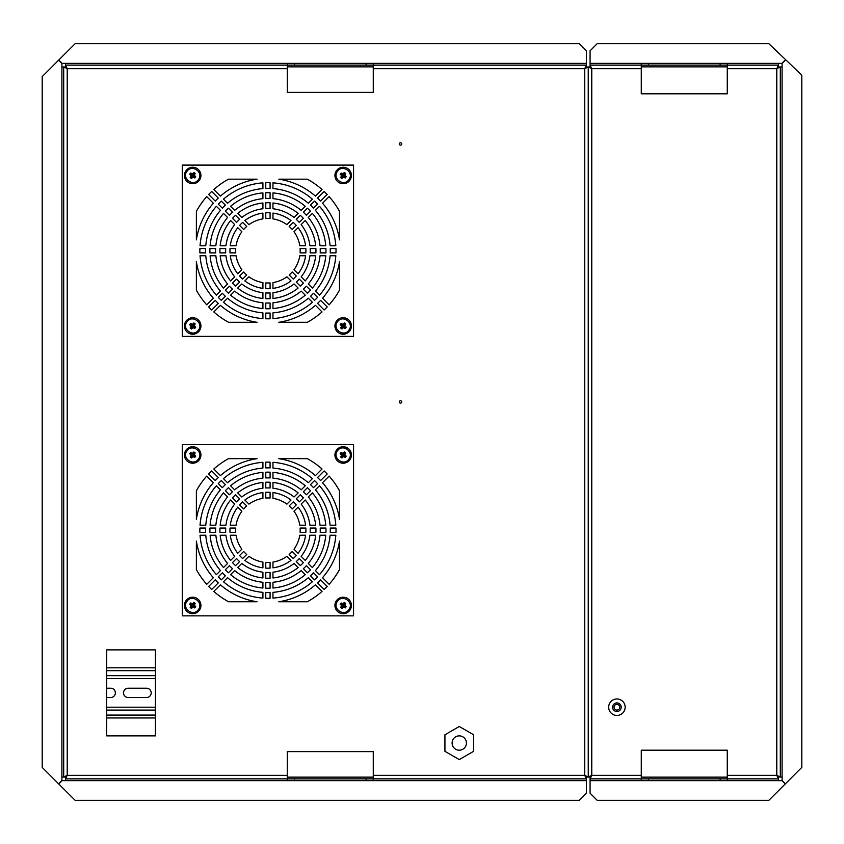 <?xml version="1.0" encoding="UTF-8"?>
<svg xmlns="http://www.w3.org/2000/svg" width="844" height="844" viewBox="0 0 844 844"><rect width="100%" height="100%" fill="white"/><g stroke="black" fill="none" stroke-linecap="round" stroke-linejoin="round"><path stroke-width="1.27" d="M400.499 403.126A1.192 1.192 0 0 0 401.691 401.934A1.192 1.192 0 0 0 400.499 400.742A1.192 1.192 0 0 0 399.307 401.934A1.192 1.192 0 0 0 400.499 403.126M400.499 145.147A1.192 1.192 0 0 0 401.691 143.955A1.192 1.192 0 0 0 400.499 142.763A1.192 1.192 0 0 0 399.307 143.955A1.192 1.192 0 0 0 400.499 145.147M287.276 778.864L287.276 751.635L373.27 751.635L373.27 778.864L586.432 778.864L584.744 775.362L586.527 777.05L588.247 777.05L588.247 66.95L584.744 68.638L586.432 66.855L586.432 65.136L366.106 65.136L366.106 63.416L373.27 63.416L373.27 65.136L366.106 65.136L366.106 63.416L373.27 63.416L373.27 92.365L287.276 92.365L287.276 68.638L67.214 68.638L65.421 66.95L63.701 66.95L63.701 777.05L67.214 775.362L65.516 778.864L373.27 778.864L373.27 780.584L366.106 780.584L366.106 778.864L373.27 778.864L373.27 780.584L366.106 780.584L366.106 778.864L294.44 778.864L294.44 780.584L366.106 780.584L287.276 780.584L287.276 778.864L294.44 778.864L294.44 780.584L287.276 780.584L287.276 778.864M155.423 735.873L155.423 649.88L106.692 649.88L106.692 735.873L155.423 735.873L155.423 711.154M287.276 68.638L287.276 63.416L294.44 63.416L294.44 65.136L287.276 65.136L287.276 63.416L294.44 63.416L294.44 65.136L65.516 65.136L67.214 68.638L63.701 66.95L61.907 66.95L61.907 777.05L65.421 777.05L67.214 775.362L65.516 777.145L65.516 780.658L62.013 780.658L58.732 783.939L75.169 800.365L579.269 800.365L586.432 793.202L586.432 777.145L584.744 775.362L588.247 777.05L591.76 775.362L590.072 778.864L778.484 778.864L776.786 775.362L778.579 777.05L780.299 777.05L780.299 66.95L776.786 68.638L778.484 65.136L727.275 65.136L727.275 93.8L641.282 93.8L641.282 65.136L590.072 65.136L591.76 68.638L589.977 66.95L588.247 66.95L588.247 777.05L589.977 777.05L591.76 775.362L590.072 777.145L590.072 780.658L778.484 780.658L778.484 777.145L776.786 775.362L780.299 777.05L782.093 777.05L782.093 780.563L785.374 783.833L801.8 767.407L801.8 75.169L785.732 59.797L782.093 63.437L782.093 66.95L780.299 66.95L780.299 777.05M287.276 777.145L373.27 777.145M648.445 65.136L641.282 65.136L641.282 63.416L648.445 63.416L648.445 65.136L720.111 65.136L720.111 63.416L727.275 63.416L727.275 65.136L778.484 65.136L778.484 63.342L590.072 63.342L590.072 66.855L591.76 68.638L588.247 66.95L586.527 66.95L584.744 68.638L586.432 65.136L586.432 63.342L65.516 63.342L65.516 66.855L67.214 68.638L67.214 775.362L287.276 775.362M287.276 66.855L373.27 66.855M65.516 63.342L62.013 63.342L58.732 60.061L75.169 43.635L579.269 43.635L586.432 50.798L586.432 63.342M61.907 66.95L61.907 63.437L58.626 60.167L42.2 76.593L42.2 767.407L58.626 783.833L61.907 780.563L61.907 777.05M294.44 65.136L366.106 65.136L294.44 65.136M294.44 63.416L366.106 63.416L294.44 63.416M106.692 674.599L106.692 649.88L106.692 674.599M106.692 711.154L106.692 735.873L106.692 711.154M155.423 649.88L155.423 674.599M106.692 717.959L155.423 717.959M155.423 675.675L106.692 675.675L155.423 675.675M106.692 710.078L155.423 710.078M106.692 697.534L110.712 697.534A4.663 4.663 0 0 0 115.364 692.871A4.663 4.663 0 0 0 110.712 688.219L106.692 688.219M128.193 688.219A4.663 4.663 0 0 0 123.53 692.871A4.663 4.663 0 0 0 128.193 697.534L146.54 697.534A4.663 4.663 0 0 0 151.192 692.871A4.663 4.663 0 0 0 146.54 688.219L128.193 688.219M155.423 667.794L106.692 667.794M219.968 528.059A48.013 48.013 0 0 0 219.968 532.353L225.707 532.353A42.284 42.284 0 0 1 225.707 528.059L219.968 528.059M215.621 530.211A52.307 52.307 0 0 0 215.663 532.353L209.924 532.353A58.046 58.046 0 0 1 209.924 528.059L215.663 528.059A52.307 52.307 0 0 0 215.621 530.211M235.687 530.211A32.251 32.251 0 0 0 235.75 532.353L230.011 532.353A37.98 37.98 0 0 1 230.011 528.059L235.75 528.059A32.251 32.251 0 0 0 235.687 530.211M205.588 530.211A62.34 62.34 0 0 0 205.619 532.353L199.891 532.353A68.079 68.079 0 0 1 199.849 530.211A68.079 68.079 0 0 1 199.891 528.059L205.619 528.059A62.34 62.34 0 0 0 205.588 530.211M218.301 576.8A68.079 68.079 0 0 0 221.339 579.839L225.39 575.787A62.34 62.34 0 0 1 222.352 572.749L218.301 576.8M223.47 581.759A68.079 68.079 0 0 0 262.917 598.101L262.917 592.351A62.34 62.34 0 0 1 227.532 577.697L223.47 581.759M236.552 558.549A42.284 42.284 0 0 0 239.59 561.587L235.539 565.638A48.013 48.013 0 0 1 232.49 562.6L236.552 558.549M241.795 563.444A42.284 42.284 0 0 0 262.917 572.19L262.917 577.961A48.013 48.013 0 0 1 237.713 567.516L241.795 563.444M239.601 555.5A37.98 37.98 0 0 0 242.639 558.538L246.701 554.476A32.251 32.251 0 0 1 243.663 551.438L239.601 555.5M244.855 560.374A37.98 37.98 0 0 0 262.917 567.854L262.917 562.062A32.251 32.251 0 0 1 248.948 556.28L244.855 560.374M225.39 569.7A58.046 58.046 0 0 0 228.439 572.738L232.49 568.687A52.307 52.307 0 0 1 229.452 565.649L225.39 569.7M230.591 574.648A58.046 58.046 0 0 0 262.917 588.036L262.917 582.276A52.307 52.307 0 0 1 234.653 570.576L230.591 574.648M215.252 579.839A72.373 72.373 0 0 0 218.29 582.887L211.707 589.471A81.689 81.689 0 0 1 208.668 586.432L215.252 579.839M220.421 584.808A72.373 72.373 0 0 0 257.061 601.761L228.513 601.761A81.689 81.689 0 0 1 213.817 591.412L220.421 584.808M200.039 535.223A68.079 68.079 0 0 0 216.38 574.669L220.442 570.597A62.34 62.34 0 0 1 205.788 535.223L200.039 535.223M225.949 535.223A42.284 42.284 0 0 0 234.695 556.344L230.623 560.427A48.013 48.013 0 0 1 220.178 535.223L225.949 535.223M230.285 535.223A37.98 37.98 0 0 0 237.765 553.284L241.859 549.18A32.251 32.251 0 0 1 236.077 535.223L230.285 535.223M210.103 535.223A58.046 58.046 0 0 0 223.491 567.548L227.563 563.476A52.307 52.307 0 0 1 215.864 535.223L210.103 535.223M196.378 541.078A72.373 72.373 0 0 0 213.332 577.718L206.727 584.312A81.689 81.689 0 0 1 196.378 569.616L196.378 541.078M216.38 485.743A68.079 68.079 0 0 0 200.039 525.19L205.788 525.19A62.34 62.34 0 0 1 220.442 489.815L216.38 485.743M234.695 504.068A42.284 42.284 0 0 0 225.949 525.19L220.178 525.19A48.013 48.013 0 0 1 230.623 499.986L234.695 504.068M237.765 507.138A37.98 37.98 0 0 0 230.285 525.19L236.077 525.19A32.251 32.251 0 0 1 241.859 511.232L237.765 507.138M223.491 492.864A58.046 58.046 0 0 0 210.103 525.19L215.864 525.19A52.307 52.307 0 0 1 227.563 496.937L223.491 492.864M221.339 480.574A68.079 68.079 0 0 0 218.301 483.612L222.352 487.674A62.34 62.34 0 0 1 225.39 484.625L221.339 480.574M239.59 498.825A42.284 42.284 0 0 0 236.552 501.874L232.49 497.812A48.013 48.013 0 0 1 235.539 494.774L239.59 498.825M242.639 501.874A37.98 37.98 0 0 0 239.601 504.912L243.663 508.974A32.251 32.251 0 0 1 246.701 505.936L242.639 501.874M228.439 487.674A58.046 58.046 0 0 0 225.39 490.712L229.452 494.763A52.307 52.307 0 0 1 232.49 491.725L228.439 487.674M218.29 477.535A72.373 72.373 0 0 0 215.252 480.574L208.668 473.98A81.689 81.689 0 0 1 211.707 470.941L218.29 477.535M213.332 482.694A72.373 72.373 0 0 0 196.378 519.334L196.378 490.797A81.689 81.689 0 0 1 206.727 476.1L213.332 482.694M262.917 462.312A68.079 68.079 0 0 0 223.47 478.653L227.532 482.715A62.34 62.34 0 0 1 262.917 468.061L262.917 462.312M262.917 488.222A42.284 42.284 0 0 0 241.795 496.979L237.713 492.896A48.013 48.013 0 0 1 262.917 482.462L262.917 488.222M262.917 492.558A37.98 37.98 0 0 0 244.855 500.038L248.948 504.132A32.251 32.251 0 0 1 262.917 498.35L262.917 492.558M262.917 472.376A58.046 58.046 0 0 0 230.591 485.775L234.653 489.837A52.307 52.307 0 0 1 262.917 478.137L262.917 472.376M257.061 458.651A72.373 72.373 0 0 0 220.421 475.605L213.817 469A81.689 81.689 0 0 1 228.513 458.651L257.061 458.651M270.08 462.164A68.079 68.079 0 0 0 265.776 462.164L265.776 467.903A62.34 62.34 0 0 1 270.08 467.903L270.08 462.164M270.08 487.98A42.284 42.284 0 0 0 265.776 487.98L265.776 482.24A48.013 48.013 0 0 1 270.08 482.24L270.08 487.98M270.08 492.284A37.98 37.98 0 0 0 265.776 492.284L265.776 498.034A32.251 32.251 0 0 1 270.08 498.034L270.08 492.284M270.08 472.197A58.046 58.046 0 0 0 265.776 472.197L265.776 477.936A52.307 52.307 0 0 1 270.08 477.936L270.08 472.197M312.385 478.653A68.079 68.079 0 0 0 272.95 462.312L272.95 468.061A62.34 62.34 0 0 1 308.324 482.715L312.385 478.653M294.071 496.979A42.284 42.284 0 0 0 272.95 488.222L272.95 482.462A48.013 48.013 0 0 1 298.143 492.896L294.071 496.979M291.001 500.038A37.98 37.98 0 0 0 272.95 492.558L272.95 498.35A32.251 32.251 0 0 1 286.907 504.132L291.001 500.038M305.275 485.775A58.046 58.046 0 0 0 272.95 472.376L272.95 478.137A52.307 52.307 0 0 1 301.202 489.837L305.275 485.775M317.566 483.612A68.079 68.079 0 0 0 314.527 480.574L310.465 484.625A62.34 62.34 0 0 1 313.504 487.674L317.566 483.612M299.303 501.874A42.284 42.284 0 0 0 296.265 498.825L300.327 494.774A48.013 48.013 0 0 1 303.365 497.812L299.303 501.874M296.265 504.912A37.98 37.98 0 0 0 293.227 501.874L289.165 505.936A32.251 32.251 0 0 1 292.203 508.974L296.265 504.912M310.465 490.712A58.046 58.046 0 0 0 307.427 487.674L303.365 491.725A52.307 52.307 0 0 1 306.414 494.763L310.465 490.712M320.604 480.574A72.373 72.373 0 0 0 317.566 477.535L324.159 470.941A81.689 81.689 0 0 1 327.198 473.98L320.604 480.574M315.434 475.605A72.373 72.373 0 0 0 278.794 458.651L307.343 458.651A81.689 81.689 0 0 1 322.039 469L315.434 475.605M335.828 525.19A68.079 68.079 0 0 0 319.486 485.743L315.413 489.815A62.34 62.34 0 0 1 330.078 525.19L335.828 525.19M309.906 525.19A42.284 42.284 0 0 0 301.16 504.068L305.243 499.986A48.013 48.013 0 0 1 315.677 525.19L309.906 525.19M305.581 525.19A37.98 37.98 0 0 0 298.101 507.138L293.997 511.232A32.251 32.251 0 0 1 299.789 525.19L305.581 525.19M325.763 525.19A58.046 58.046 0 0 0 312.364 492.864L308.292 496.937A52.307 52.307 0 0 1 320.003 525.19L325.763 525.19M339.488 519.334A72.373 72.373 0 0 0 322.535 482.694L329.139 476.1A81.689 81.689 0 0 1 339.488 490.797L339.488 519.334M335.975 532.353A68.079 68.079 0 0 0 335.975 528.059L330.236 528.059A62.34 62.34 0 0 1 330.236 532.353L335.975 532.353M310.159 532.353A42.284 42.284 0 0 0 310.159 528.059L315.899 528.059A48.013 48.013 0 0 1 315.899 532.353L310.159 532.353M305.844 532.353A37.98 37.98 0 0 0 305.844 528.059L300.105 528.059A32.251 32.251 0 0 1 300.105 532.353L305.844 532.353M325.932 532.353A58.046 58.046 0 0 0 325.932 528.059L320.203 528.059A52.307 52.307 0 0 1 320.203 532.353L325.932 532.353M319.486 574.669A68.079 68.079 0 0 0 335.828 535.223L330.078 535.223A62.34 62.34 0 0 1 315.413 570.597L319.486 574.669M301.16 556.344A42.284 42.284 0 0 0 309.906 535.223L315.677 535.223A48.013 48.013 0 0 1 305.243 560.427L301.16 556.344M298.101 553.284A37.98 37.98 0 0 0 305.581 535.223L299.789 535.223A32.251 32.251 0 0 1 293.997 549.18L298.101 553.284M312.364 567.548A58.046 58.046 0 0 0 325.763 535.223L320.003 535.223A52.307 52.307 0 0 1 308.292 563.476L312.364 567.548M314.527 579.839A68.079 68.079 0 0 0 317.566 576.8L313.504 572.749A62.34 62.34 0 0 1 310.465 575.787L314.527 579.839M296.265 561.587A42.284 42.284 0 0 0 299.303 558.549L303.365 562.6A48.013 48.013 0 0 1 300.327 565.638L296.265 561.587M293.227 558.538A37.98 37.98 0 0 0 296.265 555.5L292.203 551.438A32.251 32.251 0 0 1 289.165 554.476L293.227 558.538M307.427 572.738A58.046 58.046 0 0 0 310.465 569.7L306.414 565.649A52.307 52.307 0 0 1 303.365 568.687L307.427 572.738M317.566 582.887A72.373 72.373 0 0 0 320.604 579.839L327.198 586.432A81.689 81.689 0 0 1 324.159 589.471L317.566 582.887M322.535 577.718A72.373 72.373 0 0 0 339.488 541.078L339.488 569.616A81.689 81.689 0 0 1 329.139 584.312L322.535 577.718M272.95 598.101A68.079 68.079 0 0 0 312.385 581.759L308.324 577.697A62.34 62.34 0 0 1 272.95 592.351L272.95 598.101M272.95 572.19A42.284 42.284 0 0 0 294.071 563.444L298.143 567.516A48.013 48.013 0 0 1 272.95 577.961L272.95 572.19M272.95 567.854A37.98 37.98 0 0 0 291.001 560.374L286.907 556.28A32.251 32.251 0 0 1 272.95 562.062L272.95 567.854M272.95 588.036A58.046 58.046 0 0 0 305.275 574.648L301.202 570.576A52.307 52.307 0 0 1 272.95 582.276L272.95 588.036M278.794 601.761A72.373 72.373 0 0 0 315.434 584.808L322.039 591.412A81.689 81.689 0 0 1 307.343 601.761L278.794 601.761M265.776 598.248A68.079 68.079 0 0 0 270.08 598.248L270.08 592.52A62.34 62.34 0 0 1 265.776 592.52L265.776 598.248M265.776 572.432A42.284 42.284 0 0 0 270.08 572.432L270.08 578.172A48.013 48.013 0 0 1 265.776 578.172L265.776 572.432M265.776 568.128A37.98 37.98 0 0 0 270.08 568.128L270.08 562.378A32.251 32.251 0 0 1 265.776 562.378L265.776 568.128M265.776 588.215A58.046 58.046 0 0 0 270.08 588.215L270.08 582.476A52.307 52.307 0 0 1 265.776 582.476L265.776 588.215M353.562 444.577L182.293 444.577L182.293 615.846L353.562 615.846L353.562 444.577M219.968 248.579A48.013 48.013 0 0 0 219.968 252.883L225.707 252.883A42.284 42.284 0 0 1 225.707 248.579L219.968 248.579M215.621 250.731A52.307 52.307 0 0 0 215.663 252.883L209.924 252.883A58.046 58.046 0 0 1 209.924 248.579L215.663 248.579A52.307 52.307 0 0 0 215.621 250.731M235.687 250.731A32.251 32.251 0 0 0 235.75 252.883L230.011 252.883A37.98 37.98 0 0 1 230.011 248.579L235.75 248.579A32.251 32.251 0 0 0 235.687 250.731M205.588 250.731A62.34 62.34 0 0 0 205.619 252.883L199.891 252.883A68.079 68.079 0 0 1 199.891 248.579L205.619 248.579A62.34 62.34 0 0 0 205.588 250.731M218.301 297.331A68.079 68.079 0 0 0 221.339 300.369L225.39 296.307A62.34 62.34 0 0 1 222.352 293.269L218.301 297.331M223.47 302.289A68.079 68.079 0 0 0 262.917 318.621L262.917 312.871A62.34 62.34 0 0 1 227.532 298.217L223.47 302.289M236.552 279.069A42.284 42.284 0 0 0 239.59 282.107L235.539 286.169A48.013 48.013 0 0 1 232.49 283.13L236.552 279.069M241.795 283.964A42.284 42.284 0 0 0 262.917 292.71L262.917 298.481A48.013 48.013 0 0 1 237.713 288.047L241.795 283.964M239.601 276.02A37.98 37.98 0 0 0 242.639 279.069L246.701 275.007A32.251 32.251 0 0 1 243.663 271.958L239.601 276.02M244.855 280.904A37.98 37.98 0 0 0 262.917 288.384L262.917 282.582A32.251 32.251 0 0 1 248.948 276.8L244.855 280.904M225.39 290.231A58.046 58.046 0 0 0 228.439 293.269L232.49 289.207A52.307 52.307 0 0 1 229.452 286.169L225.39 290.231M230.591 295.168A58.046 58.046 0 0 0 262.917 308.556L262.917 302.806A52.307 52.307 0 0 1 234.653 291.096L230.591 295.168M215.252 300.369A72.373 72.373 0 0 0 218.29 303.407L211.707 310.001A81.689 81.689 0 0 1 208.668 306.952L215.252 300.369M220.421 305.338A72.373 72.373 0 0 0 257.061 322.292L228.513 322.292A81.689 81.689 0 0 1 213.817 311.932L220.421 305.338M200.039 255.753A68.079 68.079 0 0 0 216.38 295.189L220.442 291.127A62.34 62.34 0 0 1 205.788 255.753L200.039 255.753M225.949 255.753A42.284 42.284 0 0 0 234.695 276.874L230.623 280.947A48.013 48.013 0 0 1 220.178 255.753L225.949 255.753M230.285 255.753A37.98 37.98 0 0 0 237.765 273.804L241.859 269.711A32.251 32.251 0 0 1 236.077 255.753L230.285 255.753M210.103 255.753A58.046 58.046 0 0 0 223.491 288.078L227.563 284.006A52.307 52.307 0 0 1 215.864 255.753L210.103 255.753M196.378 261.598A72.373 72.373 0 0 0 213.332 298.238L206.727 304.842A81.689 81.689 0 0 1 196.378 290.146L196.378 261.598M216.38 206.274A68.079 68.079 0 0 0 200.039 245.72L205.788 245.72A62.34 62.34 0 0 1 220.442 210.335L216.38 206.274M234.695 224.588A42.284 42.284 0 0 0 225.949 245.72L220.178 245.72A48.013 48.013 0 0 1 230.623 220.516L234.695 224.588M237.765 227.658A37.98 37.98 0 0 0 230.285 245.72L236.077 245.72A32.251 32.251 0 0 1 241.859 231.752L237.765 227.658M223.491 213.384A58.046 58.046 0 0 0 210.103 245.72L215.864 245.72A52.307 52.307 0 0 1 227.563 217.457L223.491 213.384M221.339 201.094A68.079 68.079 0 0 0 218.301 204.142L222.352 208.194A62.34 62.34 0 0 1 225.39 205.155L221.339 201.094M239.59 219.356A42.284 42.284 0 0 0 236.552 222.394L232.49 218.332A48.013 48.013 0 0 1 235.539 215.294L239.59 219.356M242.639 222.394A37.98 37.98 0 0 0 239.601 225.443L243.663 229.505A32.251 32.251 0 0 1 246.701 226.456L242.639 222.394M228.439 208.194A58.046 58.046 0 0 0 225.39 211.232L229.452 215.294A52.307 52.307 0 0 1 232.49 212.255L228.439 208.194M218.29 198.055A72.373 72.373 0 0 0 215.252 201.094L208.668 194.51A81.689 81.689 0 0 1 211.707 191.461L218.29 198.055M213.332 203.225A72.373 72.373 0 0 0 196.378 239.865L196.378 211.316A81.689 81.689 0 0 1 206.727 196.62L213.332 203.225M262.917 182.842A68.079 68.079 0 0 0 223.47 199.173L227.532 203.246A62.34 62.34 0 0 1 262.917 188.592L262.917 182.842M262.917 208.753A42.284 42.284 0 0 0 241.795 217.499L237.713 213.416A48.013 48.013 0 0 1 262.917 202.982L262.917 208.753M262.917 213.089A37.98 37.98 0 0 0 244.855 220.569L248.948 224.662A32.251 32.251 0 0 1 262.917 218.881L262.917 213.089M262.917 192.907A58.046 58.046 0 0 0 230.591 206.295L234.653 210.367A52.307 52.307 0 0 1 262.917 198.656L262.917 192.907M257.061 179.171A72.373 72.373 0 0 0 220.421 196.124L213.817 189.531A81.689 81.689 0 0 1 228.513 179.171L257.061 179.171M270.08 182.684A68.079 68.079 0 0 0 265.776 182.684L265.776 188.423A62.34 62.34 0 0 1 270.08 188.423L270.08 182.684M270.08 208.51A42.284 42.284 0 0 0 265.776 208.51L265.776 202.771A48.013 48.013 0 0 1 270.08 202.771L270.08 208.51M270.08 212.815A37.98 37.98 0 0 0 265.776 212.815L265.776 218.554A32.251 32.251 0 0 1 270.08 218.554L270.08 212.815M270.08 192.727A58.046 58.046 0 0 0 265.776 192.727L265.776 198.467A52.307 52.307 0 0 1 270.08 198.467L270.08 192.727M312.385 199.173A68.079 68.079 0 0 0 272.95 182.842L272.95 188.592A62.34 62.34 0 0 1 308.324 203.246L312.385 199.173M294.071 217.499A42.284 42.284 0 0 0 272.95 208.753L272.95 202.982A48.013 48.013 0 0 1 298.143 213.416L294.071 217.499M291.001 220.569A37.98 37.98 0 0 0 272.95 213.089L272.95 218.881A32.251 32.251 0 0 1 286.907 224.662L291.001 220.569M305.275 206.295A58.046 58.046 0 0 0 272.95 192.907L272.95 198.656A52.307 52.307 0 0 1 301.202 210.367L305.275 206.295M317.566 204.142A68.079 68.079 0 0 0 314.527 201.094L310.465 205.155A62.34 62.34 0 0 1 313.504 208.194L317.566 204.142M299.303 222.394A42.284 42.284 0 0 0 296.265 219.356L300.327 215.294A48.013 48.013 0 0 1 303.365 218.332L299.303 222.394M296.265 225.443A37.98 37.98 0 0 0 293.227 222.394L289.165 226.456A32.251 32.251 0 0 1 292.203 229.505L296.265 225.443M310.465 211.232A58.046 58.046 0 0 0 307.427 208.194L303.365 212.255A52.307 52.307 0 0 1 306.414 215.294L310.465 211.232M320.604 201.094A72.373 72.373 0 0 0 317.566 198.055L324.159 191.461A81.689 81.689 0 0 1 327.198 194.51L320.604 201.094M315.434 196.124A72.373 72.373 0 0 0 278.794 179.171L307.343 179.171A81.689 81.689 0 0 1 322.039 189.531L315.434 196.124M335.828 245.72A68.079 68.079 0 0 0 319.486 206.274L315.413 210.335A62.34 62.34 0 0 1 330.078 245.72L335.828 245.72M309.906 245.72A42.284 42.284 0 0 0 301.16 224.588L305.243 220.516A48.013 48.013 0 0 1 315.677 245.72L309.906 245.72M305.581 245.72A37.98 37.98 0 0 0 298.101 227.658L293.997 231.752A32.251 32.251 0 0 1 299.789 245.72L305.581 245.72M325.763 245.72A58.046 58.046 0 0 0 312.364 213.384L308.292 217.457A52.307 52.307 0 0 1 320.003 245.72L325.763 245.72M339.488 239.865A72.373 72.373 0 0 0 322.535 203.225L329.139 196.62A81.689 81.689 0 0 1 339.488 211.316L339.488 239.865M335.975 252.883A68.079 68.079 0 0 0 335.975 248.579L330.236 248.579A62.34 62.34 0 0 1 330.236 252.883L335.975 252.883M310.159 252.883A42.284 42.284 0 0 0 310.159 248.579L315.899 248.579A48.013 48.013 0 0 1 315.899 252.883L310.159 252.883M305.844 252.883A37.98 37.98 0 0 0 305.844 248.579L300.105 248.579A32.251 32.251 0 0 1 300.105 252.883L305.844 252.883M325.932 252.883A58.046 58.046 0 0 0 325.932 248.579L320.203 248.579A52.307 52.307 0 0 1 320.203 252.883L325.932 252.883M319.486 295.189A68.079 68.079 0 0 0 335.828 255.753L330.078 255.753A62.34 62.34 0 0 1 315.413 291.127L319.486 295.189M301.16 276.874A42.284 42.284 0 0 0 309.906 255.753L315.677 255.753A48.013 48.013 0 0 1 305.243 280.947L301.16 276.874M298.101 273.804A37.98 37.98 0 0 0 305.581 255.753L299.789 255.753A32.251 32.251 0 0 1 293.997 269.711L298.101 273.804M312.364 288.078A58.046 58.046 0 0 0 325.763 255.753L320.003 255.753A52.307 52.307 0 0 1 308.292 284.006L312.364 288.078M314.527 300.369A68.079 68.079 0 0 0 317.566 297.331L313.504 293.269A62.34 62.34 0 0 1 310.465 296.307L314.527 300.369M296.265 282.107A42.284 42.284 0 0 0 299.303 279.069L303.365 283.13A48.013 48.013 0 0 1 300.327 286.169L296.265 282.107M293.227 279.069A37.98 37.98 0 0 0 296.265 276.02L292.203 271.958A32.251 32.251 0 0 1 289.165 275.007L293.227 279.069M307.427 293.269A58.046 58.046 0 0 0 310.465 290.231L306.414 286.169A52.307 52.307 0 0 1 303.365 289.207L307.427 293.269M317.566 303.407A72.373 72.373 0 0 0 320.604 300.369L327.198 306.952A81.689 81.689 0 0 1 324.159 310.001L317.566 303.407M322.535 298.238A72.373 72.373 0 0 0 339.488 261.598L339.488 290.146A81.689 81.689 0 0 1 329.139 304.842L322.535 298.238M272.95 318.621A68.079 68.079 0 0 0 312.385 302.289L308.324 298.217A62.34 62.34 0 0 1 272.95 312.871L272.95 318.621M272.95 292.71A42.284 42.284 0 0 0 294.071 283.964L298.143 288.047A48.013 48.013 0 0 1 272.95 298.481L272.95 292.71M272.95 288.384A37.98 37.98 0 0 0 291.001 280.904L286.907 276.8A32.251 32.251 0 0 1 272.95 282.582L272.95 288.384M272.95 308.556A58.046 58.046 0 0 0 305.275 295.168L301.202 291.096A52.307 52.307 0 0 1 272.95 302.806L272.95 308.556M278.794 322.292A72.373 72.373 0 0 0 315.434 305.338L322.039 311.932A81.689 81.689 0 0 1 307.343 322.292L278.794 322.292M265.776 318.779A68.079 68.079 0 0 0 270.08 318.779L270.08 313.04A62.34 62.34 0 0 1 265.776 313.04L265.776 318.779M265.776 292.952A42.284 42.284 0 0 0 270.08 292.952L270.08 298.692A48.013 48.013 0 0 1 265.776 298.692L265.776 292.952M265.776 288.648A37.98 37.98 0 0 0 270.08 288.648L270.08 282.909A32.251 32.251 0 0 1 265.776 282.909L265.776 288.648M265.776 308.735A58.046 58.046 0 0 0 270.08 308.735L270.08 302.996A52.307 52.307 0 0 1 265.776 302.996L265.776 308.735M353.562 165.097L182.293 165.097L182.293 336.366L353.562 336.366L353.562 165.097M466.426 743.036A7.163 7.163 0 0 1 459.263 750.2A7.163 7.163 0 0 1 452.099 743.036A7.163 7.163 0 0 1 459.263 735.873A7.163 7.163 0 0 1 466.426 743.036M459.263 726.494L444.936 734.765L444.936 751.318L459.263 759.589L473.6 751.318L473.6 734.765L459.263 726.494M338.349 461.647A8.24 8.24 0 0 1 336.492 450.137A8.24 8.24 0 0 1 348.002 448.28A8.24 8.24 0 0 1 349.849 459.79A8.24 8.24 0 0 1 338.349 461.647M337.463 450.833C342.432 443.205 354.564 451.973 348.888 459.094C343.93 466.711 331.776 457.976 337.463 450.833M340.902 454.367L340.164 453.787L341.113 452.479L342.907 453.323L344.352 451.951L345.66 452.901L344.816 454.694L346.188 456.14L345.238 457.459L343.434 456.604L341.999 457.976L340.681 457.026L341.535 455.232L340.902 454.367L342.453 454.779L340.164 453.787M341.113 452.479L342.168 454.568M342.453 454.779L342.78 455.96L344.173 455.359L344.004 454.272L342.485 454.135M341.894 452.996L342.769 454.346M342.664 455.043L341.535 455.232M342.907 453.323L343.097 454.452M342.548 455.37L341.208 456.235M343.761 452.69L343.36 454.251M342.347 455.654L340.681 457.026M344.352 451.951L343.561 453.966M342.78 455.96L341.999 457.976M345.66 452.901L344.004 454.272M342.991 455.686L342.58 457.237M345.143 453.692L343.793 454.557M343.255 455.475L343.434 456.604M344.816 454.694L343.687 454.884M343.571 455.591L344.447 456.931M345.449 455.56L343.888 455.148M343.856 455.792L345.238 457.459M346.188 456.14L344.173 455.359M338.349 612.132A8.24 8.24 0 0 1 336.492 600.622A8.24 8.24 0 0 1 348.002 598.765A8.24 8.24 0 0 1 349.849 610.275A8.24 8.24 0 0 1 338.349 612.132M337.463 601.318C342.432 593.701 354.564 602.458 348.888 609.579C343.93 617.196 331.776 608.461 337.463 601.318M340.902 604.863L340.164 604.272L341.113 602.964L342.907 603.808L344.352 602.437L345.66 603.386L344.816 605.19L346.188 606.625L345.238 607.944L343.434 607.089L341.999 608.461L340.681 607.511L341.535 605.718L340.902 604.863L342.453 605.264L340.164 604.272M341.113 602.964L342.168 605.064M342.453 605.264L342.78 606.456L344.173 605.844L344.004 604.768L342.485 604.62M341.894 603.481L342.769 604.831M342.664 605.528L341.535 605.718M342.907 603.808L343.097 604.937M342.548 605.855L341.208 606.731M343.761 603.175L343.36 604.737M342.347 606.14L340.681 607.511M344.352 602.437L343.561 604.452M342.78 606.456L341.999 608.461M345.66 603.386L344.004 604.768M342.991 606.171L342.58 607.722M345.143 604.177L343.793 605.053M343.255 605.96L343.434 607.089M344.816 605.19L343.687 605.37M343.571 606.076L344.447 607.416M345.449 606.045L343.888 605.633M343.856 606.277L345.238 607.944M346.188 606.625L344.173 605.844M187.864 461.647A8.24 8.24 0 0 1 186.007 450.137A8.24 8.24 0 0 1 197.517 448.28A8.24 8.24 0 0 1 199.363 459.79A8.24 8.24 0 0 1 187.864 461.647M186.967 450.833C191.947 443.205 204.079 451.973 198.403 459.094C193.445 466.711 181.291 457.976 186.967 450.833M190.417 454.367L189.678 453.787L190.617 452.479L192.421 453.323L193.867 451.951L195.175 452.901L194.331 454.694L195.702 456.14L194.753 457.459L192.949 456.604L191.504 457.976L190.195 457.026L191.039 455.232L190.417 454.367L191.968 454.779L189.678 453.787M190.617 452.479L191.683 454.568M191.968 454.779L192.295 455.96L193.687 455.359L193.519 454.272L191.999 454.135M191.409 452.996L192.284 454.346M192.179 455.043L191.039 455.232M192.421 453.323L192.601 454.452M192.063 455.37L190.712 456.235M193.276 452.69L192.875 454.251M191.862 455.654L190.195 457.026M193.867 451.951L193.076 453.966M192.295 455.96L191.504 457.976M195.175 452.901L193.519 454.272M192.495 455.686L192.094 457.237M194.658 453.692L193.308 454.557M192.77 455.475L192.949 456.604M194.331 454.694L193.202 454.884M193.086 455.591L193.962 456.931M194.953 455.56L193.403 455.148M193.371 455.792L194.753 457.459M195.702 456.14L193.687 455.359M187.864 612.132A8.24 8.24 0 0 1 186.007 600.622A8.24 8.24 0 0 1 197.517 598.765A8.24 8.24 0 0 1 199.363 610.275A8.24 8.24 0 0 1 187.864 612.132M186.967 601.318C191.947 593.701 204.079 602.458 198.403 609.579C193.445 617.196 181.291 608.461 186.967 601.318M190.417 604.863L189.678 604.272L190.617 602.964L192.421 603.808L193.867 602.437L195.175 603.386L194.331 605.19L195.702 606.625L194.753 607.944L192.949 607.089L191.504 608.461L190.195 607.511L191.039 605.718L190.417 604.863L191.968 605.264L189.678 604.272M190.617 602.964L191.683 605.064M191.968 605.264L192.295 606.456L193.687 605.844L193.519 604.768L191.999 604.62M191.409 603.481L192.284 604.831M192.179 605.528L191.039 605.718M192.421 603.808L192.601 604.937M192.063 605.855L190.712 606.731M193.276 603.175L192.875 604.737M191.862 606.14L190.195 607.511M193.867 602.437L193.076 604.452M192.295 606.456L191.504 608.461M195.175 603.386L193.519 604.768M192.495 606.171L192.094 607.722M194.658 604.177L193.308 605.053M192.77 605.96L192.949 607.089M194.331 605.19L193.202 605.37M193.086 606.076L193.962 607.416M194.953 606.045L193.403 605.633M193.371 606.277L194.753 607.944M195.702 606.625L193.687 605.844M338.349 182.167A8.24 8.24 0 0 1 336.492 170.667A8.24 8.24 0 0 1 348.002 168.811A8.24 8.24 0 0 1 349.849 180.31A8.24 8.24 0 0 1 338.349 182.167M337.463 171.364C342.432 163.736 354.564 172.492 348.888 179.614C343.93 187.231 331.776 178.495 337.463 171.364M340.902 174.898L340.164 174.307L341.113 172.999L342.907 173.843L344.352 172.471L345.66 173.421L344.816 175.225L346.188 176.67L345.238 177.978L343.434 177.135L341.999 178.506L340.681 177.556L341.535 175.752L340.902 174.898L342.453 175.299L340.164 174.307M341.113 172.999L342.168 175.098M342.453 175.299L342.78 176.491L344.173 175.879L344.004 174.803L342.485 174.666M341.894 173.516L342.769 174.866M342.664 175.573L341.535 175.752M342.907 173.843L343.097 174.982M342.548 175.89L341.208 176.765M343.761 173.22L343.36 174.771M342.347 176.174L340.681 177.556M344.352 172.471L343.561 174.486M342.78 176.491L341.999 178.506M345.66 173.421L344.004 174.803M342.991 176.206L342.58 177.757M345.143 174.212L343.793 175.088M343.255 175.995L343.434 177.135M344.816 175.225L343.687 175.404M343.571 176.111L344.447 177.462M345.449 176.079L343.888 175.679M343.856 176.312L345.238 177.978M346.188 176.67L344.173 175.879M338.349 332.652A8.24 8.24 0 0 1 336.492 321.153A8.24 8.24 0 0 1 348.002 319.296A8.24 8.24 0 0 1 349.849 330.806A8.24 8.24 0 0 1 338.349 332.652M337.463 321.849C342.432 314.221 354.564 322.978 348.888 330.099C343.93 337.727 331.776 328.981 337.463 321.849M340.902 325.383L340.164 324.792L341.113 323.484L342.907 324.328L344.352 322.967L345.66 323.906L344.816 325.71L346.188 327.156L345.238 328.464L343.434 327.62L341.999 328.991L340.681 328.042L341.535 326.238L340.902 325.383L342.453 325.784L340.164 324.792M341.113 323.484L342.168 325.584M342.453 325.784L342.78 326.976L344.173 326.364L344.004 325.288L342.485 325.151M341.894 324.001L342.769 325.351M342.664 326.058L341.535 326.238M342.907 324.328L343.097 325.467M342.548 326.375L341.208 327.25M343.761 323.706L343.36 325.257M342.347 326.66L340.681 328.042M344.352 322.967L343.561 324.972M342.78 326.976L341.999 328.991M345.66 323.906L344.004 325.288M342.991 326.691L342.58 328.242M345.143 324.697L343.793 325.573M343.255 326.48L343.434 327.62M344.816 325.71L343.687 325.889M343.571 326.596L344.447 327.947M345.449 326.565L343.888 326.164M343.856 326.807L345.238 328.464M346.188 327.156L344.173 326.364M187.864 182.167A8.24 8.24 0 0 1 186.007 170.667A8.24 8.24 0 0 1 197.517 168.811A8.24 8.24 0 0 1 199.363 180.31A8.24 8.24 0 0 1 187.864 182.167M186.967 171.364C191.947 163.736 204.079 172.492 198.403 179.614C193.445 187.231 181.291 178.495 186.967 171.364M190.417 174.898L189.678 174.307L190.617 172.999L192.421 173.843L193.867 172.471L195.175 173.421L194.331 175.225L195.702 176.67L194.753 177.978L192.949 177.135L191.504 178.506L190.195 177.556L191.039 175.752L190.417 174.898L191.968 175.299L189.678 174.307M190.617 172.999L191.683 175.098M191.968 175.299L192.295 176.491L193.687 175.879L193.519 174.803L191.999 174.666M191.409 173.516L192.284 174.866M192.179 175.573L191.039 175.752M192.421 173.843L192.601 174.982M192.063 175.89L190.712 176.765M193.276 173.22L192.875 174.771M191.862 176.174L190.195 177.556M193.867 172.471L193.076 174.486M192.295 176.491L191.504 178.506M195.175 173.421L193.519 174.803M192.495 176.206L192.094 177.757M194.658 174.212L193.308 175.088M192.77 175.995L192.949 177.135M194.331 175.225L193.202 175.404M193.086 176.111L193.962 177.462M194.953 176.079L193.403 175.679M193.371 176.312L194.753 177.978M195.702 176.67L193.687 175.879M187.864 332.652A8.24 8.24 0 0 1 186.007 321.153A8.24 8.24 0 0 1 197.517 319.296A8.24 8.24 0 0 1 199.363 330.806A8.24 8.24 0 0 1 187.864 332.652M186.967 321.849C191.947 314.221 204.079 322.978 198.403 330.099C193.445 337.727 181.291 328.981 186.967 321.849M190.417 325.383L189.678 324.792L190.617 323.484L192.421 324.328L193.867 322.967L195.175 323.906L194.331 325.71L195.702 327.156L194.753 328.464L192.949 327.62L191.504 328.991L190.195 328.042L191.039 326.238L190.417 325.383L191.968 325.784L189.678 324.792M190.617 323.484L191.683 325.584M191.968 325.784L192.295 326.976L193.687 326.364L193.519 325.288L191.999 325.151M191.409 324.001L192.284 325.351M192.179 326.058L191.039 326.238M192.421 324.328L192.601 325.467M192.063 326.375L190.712 327.25M193.276 323.706L192.875 325.257M191.862 326.66L190.195 328.042M193.867 322.967L193.076 324.972M192.295 326.976L191.504 328.991M195.175 323.906L193.519 325.288M192.495 326.691L192.094 328.242M194.658 324.697L193.308 325.573M192.77 326.48L192.949 327.62M194.331 325.71L193.202 325.889M193.086 326.596L193.962 327.947M194.953 326.565L193.403 326.164M193.371 326.807L194.753 328.464M195.702 327.156L193.687 326.364M720.111 780.584L727.275 780.584L727.275 750.2L641.282 750.2L641.282 780.584L720.111 780.584L720.111 778.864M780.299 66.95L778.579 66.95L776.786 68.638L778.484 66.855L778.484 65.136M727.275 66.855L641.282 66.855M590.072 63.342L590.072 50.798L597.236 43.635L768.831 43.635L785.637 59.702L781.987 63.342L778.484 63.342M727.275 777.145L641.282 777.145M778.484 780.658L781.987 780.658L785.268 783.939L768.831 800.365L597.236 800.365L590.072 793.202L590.072 780.658M620.92 700.003A8.24 8.24 0 0 1 624.117 711.207A8.24 8.24 0 0 1 612.913 714.414A8.24 8.24 0 0 1 609.716 703.21A8.24 8.24 0 0 1 620.92 700.003M619 703.453A4.304 4.304 0 0 1 620.678 709.298A4.304 4.304 0 0 1 614.833 710.964A4.304 4.304 0 0 1 613.155 705.12A4.304 4.304 0 0 1 619 703.453M618.304 704.698A2.87 2.87 0 0 1 619.422 708.601A2.87 2.87 0 0 1 615.529 709.72A2.87 2.87 0 0 1 614.411 705.816A2.87 2.87 0 0 1 618.304 704.698M648.445 63.416L720.111 63.416M727.275 65.136L720.111 65.136M648.445 778.864L648.445 780.584M373.27 775.362L584.744 775.362L584.744 68.638L373.27 68.638M65.516 780.658L586.432 780.658M155.423 707.209L106.692 707.209M106.692 678.544L155.423 678.544M106.692 715.09L155.423 715.09M155.423 670.663L106.692 670.663M641.282 68.638L591.76 68.638L591.76 775.362L641.282 775.362M727.275 775.362L776.786 775.362L776.786 68.638L727.275 68.638M782.093 777.05L782.093 66.95"/></g></svg>
